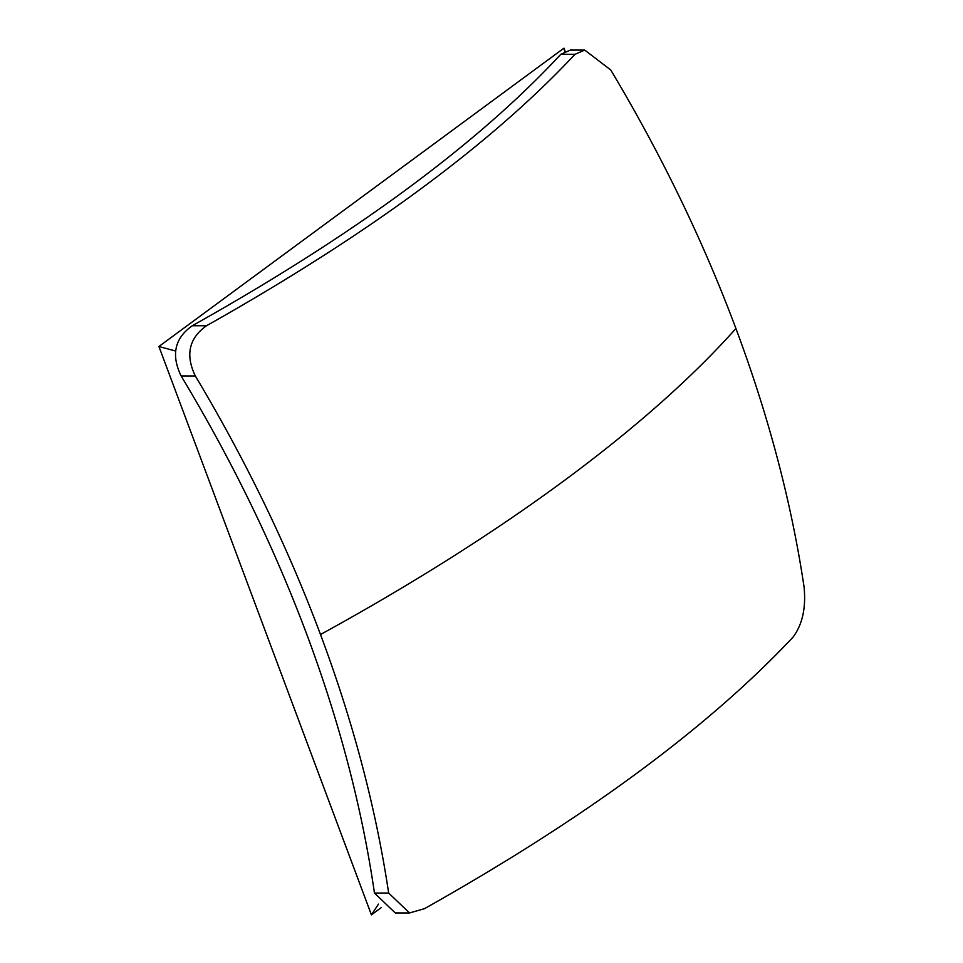 <?xml version="1.0" encoding="UTF-8"?>
<svg xmlns="http://www.w3.org/2000/svg" width="963" height="963" viewBox="0 0 963 963"><rect width="100%" height="100%" fill="white"/><g stroke="black" fill="none" stroke-linecap="round" stroke-linejoin="round"><path stroke-width="1.44" d="M564.643 51.388L563.957 48.15L158.919 346.499L175.579 351.014M565.088 51.171L563.957 48.15M378.483 904.113L371.417 914.85L381.336 907.543M158.919 346.499L371.417 914.85M584.589 50.076L570.433 50.064L560.767 54.337C477.179 144.426 354.348 234.9 192.275 325.747C174.664 338.194 170.945 354.938 181.128 375.967C232.023 460.434 273.925 546.611 306.836 634.509C339.602 722.238 362.148 808.414 374.451 893.038L395.251 912.936L409.371 912.948M181.128 375.967L195.333 375.979C245.902 460.495 287.612 546.683 320.498 634.521C353.252 722.178 375.967 808.354 388.655 893.038L409.516 912.948L424.442 908.687C584.685 818.634 707.516 728.16 792.922 637.265C802.372 624.77 806.091 608.026 804.081 587.045C791.442 502.53 768.727 416.365 735.925 328.527C703.122 240.858 661.4 154.682 610.759 69.986L584.697 50.076L574.971 54.337C490.697 144.414 367.866 234.876 206.491 325.759L192.275 325.747M195.333 375.979C185.233 354.986 188.953 338.242 206.491 325.759M388.655 893.038L374.451 893.038M560.767 54.337L574.971 54.337M735.925 328.527A1119.211 365.133 159.5 0 1 562.946 481.536A1119.211 365.133 159.5 0 1 320.498 634.521"/></g></svg>
